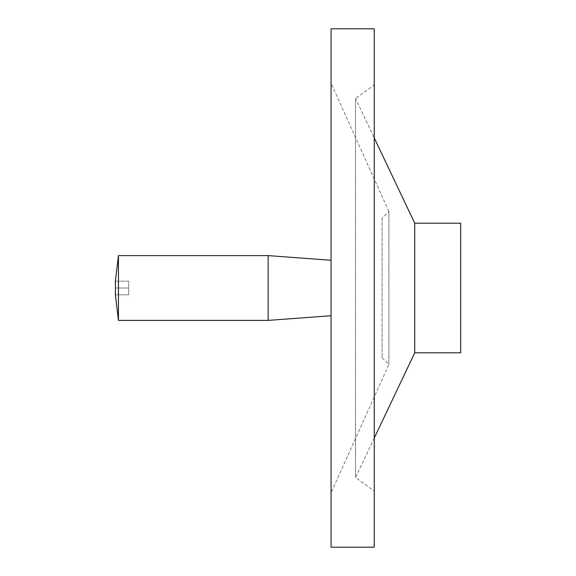 <?xml version="1.0" encoding="UTF-8"?>
<svg xmlns="http://www.w3.org/2000/svg" width="576" height="576" viewBox="0 0 576 576"><rect width="100%" height="100%" fill="white"/><g stroke="black" fill="none" stroke-linecap="round" stroke-linejoin="round"><path stroke-width="0.43" stroke-dasharray="2.88 2.16" d="M115.402 294.804L128.664 294.804L128.664 288L115.402 288L115.402 281.196L128.664 281.196L128.664 294.804L115.402 294.804L115.402 288L128.664 288L128.664 281.196L115.402 281.196M331.056 276.574L331.056 315.72L331.056 276.574M268.128 320.4L268.128 255.6M118.462 320.4L118.462 255.6M382.082 218.268L382.082 357.732L382.082 218.268L388.886 211.464L388.886 364.536L388.886 211.464L331.056 83.225L331.056 492.775L331.056 83.225M331.056 547.2L331.056 28.8M374.256 547.2L374.256 28.8M374.256 84.924L374.256 491.076L374.256 84.924L355.55 98.532L355.55 477.468L355.55 98.532L374.256 137.938M414.734 352.8L414.734 223.2M460.656 352.8L460.656 223.2M382.082 357.732L388.886 364.536L331.056 492.775M374.256 438.062L355.55 477.468L374.256 491.076"/><path stroke-width="0.86" d="M115.402 281.196L115.402 294.804M331.056 276.574L331.056 547.2L374.256 547.2L374.256 28.8L331.056 28.8L331.056 276.574M331.056 260.28L268.128 255.6L268.128 320.4L118.462 320.4L115.344 294.804M268.128 255.6L118.462 255.6L118.462 320.4M414.734 352.8L460.656 352.8L460.656 223.2L414.734 223.2L414.734 352.8L374.256 438.062M414.734 223.2L374.256 137.938M331.056 315.72L268.128 320.4M118.462 255.6L115.344 281.196"/></g></svg>

